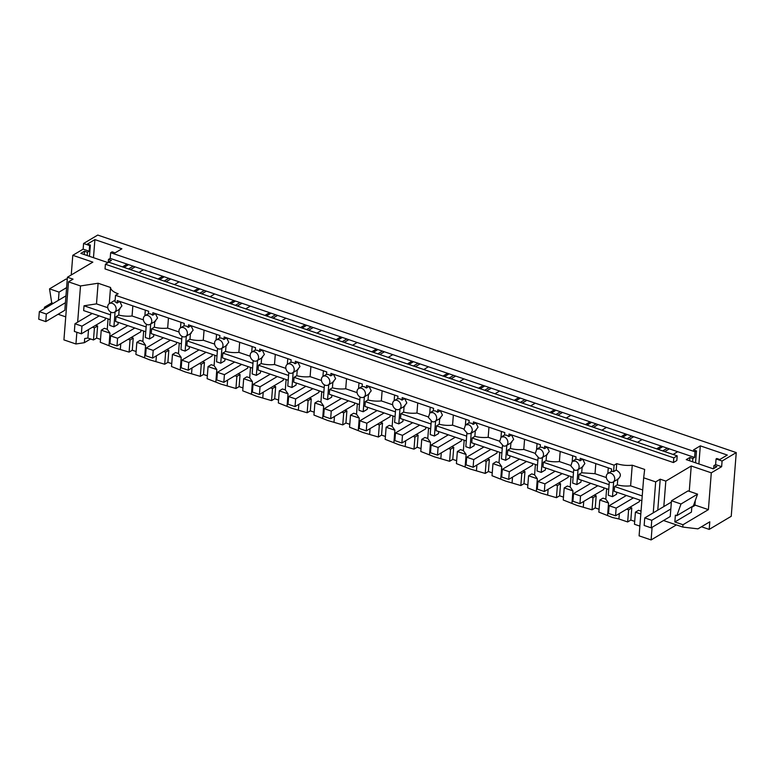 <?xml version="1.0" encoding="UTF-8"?>
<svg xmlns="http://www.w3.org/2000/svg" width="775" height="775" viewBox="0 0 775 775"><rect width="100%" height="100%" fill="white"/><g stroke="black" fill="none" stroke-linecap="round" stroke-linejoin="round"><path stroke-width="1.16" d="M616.222 470.037L613.587 471.607L614.091 465.174L616.726 463.615L616.222 470.037C621.153 473.041 621.666 476.073 617.762 479.153M610.148 482.292A5.028 3.894 -120.7 0 0 613.073 482.069A5.028 3.894 -120.7 0 0 614.565 477.458A5.028 3.894 -120.7 0 0 610.865 473.225A5.028 3.894 -120.7 0 0 607.939 473.438A5.028 3.894 -120.7 0 0 606.457 478.059A5.028 3.894 -120.7 0 0 610.148 482.292M613.587 471.607A5.028 3.894 -120.7 0 0 611.436 471.491L611.64 469.001L580.233 458.296L580.029 460.796L577.976 459.468L575.825 459.362L576.019 456.863L544.612 446.168L544.418 448.657L542.364 447.34L540.214 447.233L540.408 444.734L509.001 434.029L508.807 436.528L506.753 435.201L504.603 435.095L504.796 432.595L473.389 421.9L473.196 424.4L471.142 423.073L468.991 422.966L469.185 420.467L437.778 409.772L437.584 412.261L435.531 410.944L433.38 410.827L433.574 408.338L402.167 397.633L401.973 400.132L399.919 398.805L397.769 398.699L397.963 396.199L366.556 385.504L366.362 388.004L364.298 386.677L362.148 386.57L362.351 384.071L330.944 373.376L330.741 375.865L328.687 374.548L326.537 374.432L326.74 371.942L295.333 361.237L295.13 363.737L293.076 362.409L290.925 362.303L291.119 359.803L259.722 349.108L259.518 351.608L257.465 350.281L255.314 350.174L255.508 347.675L224.101 336.98L223.907 339.469L221.853 338.152L219.703 338.036L219.897 335.546L188.49 324.841L188.296 327.341L186.242 326.013L184.092 325.907L184.285 323.407L152.878 312.713L152.685 315.212L150.631 313.885L148.48 313.778L148.674 311.279L117.267 300.574L117.073 303.073L115.02 301.756L115.523 295.323L118.158 293.764A16.75 7.111 -175.5 0 1 110.534 287.477L98.105 283.243L96.487 303.877L84.029 305.786L83.652 310.581L110.157 319.61M613.655 481.73L612.482 496.668L608.268 495.235L609.324 481.914M612.482 496.668L616.58 494.237L616.735 492.193M641.855 500.747L614.197 491.331L614.575 486.526L617.307 484.898A16.75 7.111 4.5 0 0 630.618 485.838L632.245 465.203A16.75 7.111 4.5 0 1 616.726 463.615M617.752 479.299L617.307 484.898M614.091 465.174L115.523 295.323M663.516 520.509L682.794 527.077L697.946 528.86L709.803 521.817L709.202 529.393L731.232 516.295L736.25 452.59L722.087 461.009L721.641 466.676L711.295 472.827L691.242 465.998L665.822 481.101L660.213 479.192L655.679 481.895L643.667 477.797L644.674 469.437L632.245 465.203M721.641 466.676L715.616 464.622L713.891 465.639L716.865 466.657L713.232 468.817L686.243 459.623L689.876 457.463L692.86 458.48L694.584 457.453L677.689 451.699L673.078 454.441M677.689 451.699L661.278 446.109L656.667 448.851M661.278 446.109L642.078 439.57L637.457 442.312M642.078 439.57L625.667 433.981L621.056 436.722M625.667 433.981L606.467 427.432L601.846 430.173M606.467 427.432L590.056 421.842L585.445 424.584M590.056 421.842L570.846 415.303L566.234 418.045M570.846 415.303L554.445 409.713L549.833 412.455M554.445 409.713L535.234 403.165L530.623 405.916M535.234 403.165L518.833 397.585L514.222 400.326M518.833 397.585L499.623 391.036L495.012 393.778M499.623 391.036L483.222 385.446L478.611 388.188M483.222 385.446L464.012 378.907L459.401 381.649M464.012 378.907L447.611 373.317L442.99 376.059M447.611 373.317L428.401 366.769L423.789 369.52M428.401 366.769L412 361.189L407.379 363.93M412 361.189L392.789 354.64L388.178 357.382M392.789 354.64L376.388 349.05L371.767 351.792M376.388 349.05L357.178 342.511L352.557 345.253M357.178 342.511L340.767 336.922L336.156 339.663M340.767 336.922L321.567 330.373L316.946 333.114M321.567 330.373L305.156 324.783L300.545 327.534M305.156 324.783L285.956 318.244L281.335 320.986M285.956 318.244L269.545 312.654L264.934 315.396M269.545 312.654L250.335 306.115L245.723 308.857M250.335 306.115L233.934 300.526L229.322 303.267M233.934 300.526L214.723 293.977L210.112 296.718M214.723 293.977L198.322 288.387L193.711 291.138M198.322 288.387L179.112 281.848L174.501 284.59M179.112 281.848L162.711 276.258L158.1 279M162.711 276.258L143.501 269.719L138.89 272.461M143.501 269.719L127.1 264.13L122.479 266.871M127.1 264.13L110.205 258.375L108.481 259.392L108.248 262.318M736.25 452.59L97.747 235.067L83.584 243.486L83.138 249.153L89.173 251.207L87.449 252.233L84.465 251.216L80.832 253.377L107.822 262.57L111.455 260.41L108.481 259.392M83.138 249.153L72.792 255.304L92.845 262.134L67.425 277.247L73.034 279.155L68.491 281.848L63.928 339.896L75.94 343.984L84.359 342.695L84.688 338.539L87.856 338.045L88.524 329.559M98.105 283.243L80.503 285.946L68.491 281.848M673.804 457.87L677.205 455.845L676.827 460.534L673.436 462.549L105.032 268.915L105.4 264.227L673.804 457.87L673.436 462.549M607.833 473.506L608.278 467.858M619.341 513.544L618.915 518.969L612.492 517.497L598.852 512.13L599.802 500.04L602.979 498.151L605.817 499.119L606.631 488.754M605.817 499.119L608.549 503.023L607.6 515.113M642.233 495.952L614.575 486.526M642.708 489.955L630.618 485.838M643.667 477.797L639.094 535.845L651.107 539.933L676.401 524.898M655.679 481.895L653.238 512.866M652.104 527.3L651.107 539.933M660.213 479.192L657.781 510.163M665.822 481.101L663.817 506.569M682.794 527.077L682.978 524.743L674.841 521.972L691.416 512.12L691.833 506.743M651.174 527.852L644.161 525.46L644.752 517.903L651.765 520.296L651.174 527.852L670.239 516.518L671.479 500.747L681.002 503.992L676.837 515.666L675.383 515.162L674.841 521.972M691.242 465.998L689.256 491.311M682.978 524.743L708.398 509.63L694.933 505.048M708.398 509.63L711.295 472.827M722.087 461.009L716.061 458.955L715.616 464.622M716.061 458.955L716.807 458.509L719.791 459.517L727.299 455.051L700.309 445.858L693.499 449.907L696.483 450.924L695.543 462.791M713.891 465.639L713.659 468.565M689.876 457.463L689.614 460.767M692.86 458.48L692.598 461.784M696.483 450.924L695.03 451.786L694.584 457.453M695.03 451.786L110.651 252.698L110.205 258.375M662.828 446.632L658.208 449.374M627.208 434.504L622.596 437.245M591.596 422.375L586.985 425.117M555.985 410.237L551.374 412.978M520.374 398.108L515.762 400.849M484.762 385.969L480.151 388.721M449.151 373.841L444.54 376.582M413.54 361.712L408.919 364.453M377.929 349.573L373.308 352.315M342.308 337.445L337.697 340.186M306.697 325.316L302.085 328.058M271.085 313.177L266.474 315.919M235.474 301.049L230.863 303.79M199.863 288.92L195.252 291.662M164.252 276.782L159.64 279.523M128.64 264.653L124.019 267.394M83.584 243.486L89.619 245.539L90.365 245.094L87.381 244.077L94.899 239.611L121.888 248.804L115.078 252.853L112.104 251.836L110.651 252.698M84.465 251.216L84.204 254.52M87.449 252.233L87.188 255.537M90.365 245.094L89.483 256.322M89.619 245.539L89.173 251.207M44.359 308.673L44.475 307.22L51.944 302.783M71.242 274.97L72.792 255.304M67.425 277.247L64.829 310.271L45.764 321.606L38.75 319.213L39.341 311.657L65.962 295.837M58.406 300.322L59.055 292.107L66.611 287.622M53.126 303.471L51.693 302.696L49.532 288.862L59.055 292.107M44.475 307.22L45.957 307.723M58.106 314.262L65.739 316.859M80.503 285.946L77.655 322.148M76.861 332.272L75.94 343.984M107.783 307.723L96.487 303.877M110.534 287.477L109.265 303.655M677.205 455.845L108.8 262.212L105.4 264.227M579.099 467.054A5.028 3.894 -120.7 0 0 575.253 461.086L572.328 461.309L570.846 465.92L574.537 470.154A5.028 3.894 -120.7 0 0 577.462 469.941A5.028 3.894 -120.7 0 0 579.099 467.054M582.151 467.025L584.873 463.624L582.771 459.168L580.029 460.796M112.288 303.374A5.028 3.894 -120.7 0 0 109.372 303.587A5.028 3.894 -120.7 0 0 107.725 306.474A5.028 3.894 -120.7 0 0 111.581 312.441A5.028 3.894 -120.7 0 0 114.506 312.228A5.028 3.894 -120.7 0 0 116.143 309.341A5.028 3.894 -120.7 0 0 112.288 303.374M119.185 309.302L121.917 305.902L119.805 301.446L117.073 303.073M147.909 315.502A5.028 3.894 -120.7 0 0 144.983 315.716A5.028 3.894 -120.7 0 0 143.501 320.337A5.028 3.894 -120.7 0 0 147.192 324.57A5.028 3.894 -120.7 0 0 150.118 324.357A5.028 3.894 -120.7 0 0 151.755 321.47A5.028 3.894 -120.7 0 0 147.909 315.502M154.797 321.431L157.528 318.041L155.417 313.584L152.685 315.212M183.52 327.631A5.028 3.894 -120.7 0 0 180.594 327.854A5.028 3.894 -120.7 0 0 179.112 332.465A5.028 3.894 -120.7 0 0 182.803 336.708A5.028 3.894 -120.7 0 0 185.729 336.486A5.028 3.894 -120.7 0 0 187.366 333.599A5.028 3.894 -120.7 0 0 183.52 327.631M190.417 333.57L193.14 330.169L191.028 325.713L188.296 327.341M219.131 339.77A5.028 3.894 -120.7 0 0 216.206 339.983A5.028 3.894 -120.7 0 0 214.723 344.604A5.028 3.894 -120.7 0 0 218.414 348.837A5.028 3.894 -120.7 0 0 221.34 348.624A5.028 3.894 -120.7 0 0 222.977 345.737A5.028 3.894 -120.7 0 0 219.131 339.77M226.029 345.698L228.751 342.298L226.649 337.842L223.907 339.469M254.742 351.898A5.028 3.894 -120.7 0 0 251.817 352.112A5.028 3.894 -120.7 0 0 250.335 356.733A5.028 3.894 -120.7 0 0 254.026 360.966A5.028 3.894 -120.7 0 0 256.951 360.753A5.028 3.894 -120.7 0 0 258.588 357.866A5.028 3.894 -120.7 0 0 254.742 351.898M261.64 357.837L264.362 354.437L262.26 349.98L259.518 351.608M290.354 364.027A5.028 3.894 -120.7 0 0 287.428 364.25A5.028 3.894 -120.7 0 0 285.946 368.861A5.028 3.894 -120.7 0 0 289.637 373.104A5.028 3.894 -120.7 0 0 292.562 372.882A5.028 3.894 -120.7 0 0 294.2 369.995A5.028 3.894 -120.7 0 0 290.354 364.027M297.251 369.966L299.973 366.565L297.871 362.109L295.13 363.737M325.965 376.166A5.028 3.894 -120.7 0 0 323.039 376.379A5.028 3.894 -120.7 0 0 321.557 381A5.028 3.894 -120.7 0 0 325.258 385.233A5.028 3.894 -120.7 0 0 328.174 385.02A5.028 3.894 -120.7 0 0 329.821 382.133A5.028 3.894 -120.7 0 0 325.965 376.166M332.863 382.094L335.594 378.694L333.483 374.248L330.741 375.865M361.576 388.294A5.028 3.894 -120.7 0 0 358.66 388.507A5.028 3.894 -120.7 0 0 357.168 393.128A5.028 3.894 -120.7 0 0 360.869 397.362A5.028 3.894 -120.7 0 0 363.785 397.149A5.028 3.894 -120.7 0 0 365.432 394.262A5.028 3.894 -120.7 0 0 361.576 388.294M368.474 394.233L371.206 390.832L369.094 386.376L366.362 388.004M397.188 400.423A5.028 3.894 -120.7 0 0 394.272 400.646A5.028 3.894 -120.7 0 0 392.78 405.267A5.028 3.894 -120.7 0 0 396.48 409.5A5.028 3.894 -120.7 0 0 399.406 409.278A5.028 3.894 -120.7 0 0 401.043 406.391A5.028 3.894 -120.7 0 0 397.188 400.423M404.085 406.362L406.817 402.961L404.705 398.505L401.973 400.132M432.808 412.562L429.883 412.775L428.401 417.396L432.092 421.629A5.028 3.894 -120.7 0 0 435.017 421.416A5.028 3.894 -120.7 0 0 436.654 418.529A5.028 3.894 -120.7 0 0 432.808 412.562M439.696 418.49L442.428 415.1L440.316 410.643L437.584 412.261M468.42 424.69L465.494 424.913L464.012 429.524L467.703 433.758L470.628 433.545L472.266 430.658A5.028 3.894 -120.7 0 0 468.42 424.69M475.317 430.629L478.039 427.228L475.927 422.772L473.196 424.4M504.031 436.829L501.105 437.042L499.623 441.663L503.314 445.896A5.028 3.894 -120.7 0 0 506.24 445.673A5.028 3.894 -120.7 0 0 507.877 442.796A5.028 3.894 -120.7 0 0 504.031 436.829M510.928 442.757L513.651 439.357L511.539 434.901L508.807 436.528M539.642 448.957L536.717 449.171L535.234 453.792L538.925 458.025A5.028 3.894 -120.7 0 0 541.851 457.812A5.028 3.894 -120.7 0 0 543.488 454.925A5.028 3.894 -120.7 0 0 539.642 448.957M546.54 454.886L549.262 451.496L547.16 447.039L544.418 448.657M606.36 477.574L595.006 473.709L581.696 472.769L578.964 474.397L609.102 484.666M608.724 489.461L578.586 479.192L578.964 474.397M595.801 463.605L595.006 473.709M136.119 351.521L132.273 350.213L129.096 352.102L113.915 347.646L100.275 342.279L101.234 330.189L109.982 333.173L109.023 345.262M100.508 339.392L96.652 338.074L97.611 325.984L95.654 325.316M87.856 338.045L93.475 339.963L96.652 338.074M639.859 526.109L634.463 524.268L635.413 512.168L638.59 510.279L641.041 511.122M634.696 521.372L630.84 520.064L627.663 521.953L618.915 518.969M599.085 509.243L595.229 507.925L592.052 509.814L576.871 505.368L563.241 500.001L564.19 487.911L567.368 486.022L570.206 486.991L571.02 476.615M563.464 497.104L559.618 495.797L556.44 497.686L541.26 493.239L527.63 487.872L528.579 475.772L531.757 473.883L534.595 474.852L535.409 464.487M527.852 484.976L524.007 483.668L520.829 485.547L505.649 481.101L492.018 475.734L492.968 463.644L496.145 461.755L498.984 462.723L499.797 452.358M492.241 472.847L488.395 471.529L485.218 473.418L470.037 468.972L456.407 463.605L457.357 451.515L460.534 449.626L463.373 450.595L464.186 440.219M456.63 460.708L452.784 459.401L449.607 461.29L434.426 456.833L420.786 451.476L421.745 439.377L424.923 437.488L427.761 438.456L428.575 428.091M421.019 448.58L417.163 447.262L413.986 449.151L398.815 444.705L385.175 439.338L386.134 427.248L389.312 425.359L392.14 426.327L392.964 415.962M385.407 436.451L381.552 435.133L378.374 437.022L363.204 432.576L349.564 427.209L350.513 415.119L353.691 413.23L356.529 414.189L357.353 403.823M349.796 424.312L345.941 423.005L342.763 424.894L327.593 420.438L313.952 415.071L314.902 402.981L318.079 401.092L320.918 402.06L321.732 391.695M314.185 412.184L310.329 410.866L307.152 412.755L291.972 408.309L278.341 402.942L279.291 390.852L282.468 388.963L285.307 389.932L286.12 379.556M278.564 400.045L274.718 398.738L271.541 400.627L256.36 396.18L242.73 390.813L243.679 378.723L246.857 376.834L249.695 377.793L250.509 367.427M242.953 387.917L239.107 386.609L235.929 388.498L220.749 384.042L207.119 378.675L208.068 366.585L211.246 364.696L214.084 365.664L214.898 355.299M207.342 375.788L203.496 374.47L200.318 376.359L185.138 371.913L171.507 366.546L172.457 354.456L175.634 352.567L178.473 353.536L179.287 343.16M171.73 363.649L167.884 362.342L164.707 364.231L149.527 359.784L135.887 354.417L136.846 342.317L140.023 340.438L142.862 341.397L143.675 331.032M627.663 521.953L628.612 509.853L626.665 509.194M630.84 520.064L631.79 507.964L629.842 507.305M631.79 507.964L628.612 509.853M639.511 499.953L639.385 501.628L615.553 515.792L608.54 513.408L609.15 505.736L626.394 495.477M595.229 507.925L596.178 495.835L594.231 495.167M603.899 487.824L603.773 489.5L579.942 503.663L572.928 501.27L573.529 493.597L590.783 483.348M608.549 503.023L599.802 500.04M709.202 529.393L701.482 526.758M84.359 342.695L90.597 338.985M640.818 514.009L635.413 512.168M695.291 500.524L694.904 505.455L691.794 507.305M676.837 515.666L693.402 505.813L697.568 494.14L688.045 490.895L671.479 500.747M681.002 503.992L697.568 494.14M135.141 266.871L130.529 269.613M170.752 279L166.141 281.742M206.373 291.129L201.752 293.88M241.984 303.267L237.363 306.009M277.595 315.396L272.984 318.137M313.207 327.525L308.595 330.276M348.818 339.663L344.207 342.405M384.429 351.792L379.818 354.533M420.04 363.93L415.429 366.672M455.652 376.059L451.04 378.801M491.272 388.188L486.652 390.929M526.884 400.326L522.263 403.068M562.495 412.455L557.884 415.197M598.106 424.584L593.495 427.325M633.717 436.722L629.106 439.464M669.329 448.851L664.717 451.593M667.323 448.173L662.712 450.914M631.712 436.034L627.101 438.776M596.101 423.906L591.49 426.647M560.49 411.777L555.878 414.518M524.878 399.638L520.267 402.38M489.267 387.51L484.656 390.251M453.656 375.371L449.035 378.123M418.045 363.243L413.424 365.984M382.424 351.114L377.812 353.855M346.812 338.975L342.201 341.717M311.201 326.847L306.59 329.588M275.59 314.718L270.979 317.459M239.979 302.579L235.368 305.321M204.368 290.451L199.756 293.192M168.756 278.322L164.135 281.063M133.145 266.183L128.524 268.925M49.532 288.862L66.098 279.019L67.251 279.417M93.475 339.963L94.434 327.873L92.477 327.205M94.434 327.873L97.611 325.984M109.982 333.173L107.25 329.268L104.412 328.3L101.234 330.189M107.25 329.268L108.064 318.903M105.332 317.973L105.197 319.649L81.365 333.812L74.361 331.419L74.962 323.756L92.206 313.497M110.534 314.815L84.029 305.786M110.747 312.063L109.701 325.384L113.906 326.817L118.003 324.386L118.158 322.342M581.696 472.769L582.141 467.16M119.176 309.448L118.74 315.047A16.75 7.111 4.5 0 0 132.05 315.987L132.845 305.883M143.394 319.852L132.05 315.987M145.322 310.136L144.877 315.783M146.359 324.192L145.312 337.522L149.517 338.956L153.615 336.515L153.779 334.471M150.689 324.008L149.517 338.956M154.787 321.577L154.351 327.186A16.75 7.111 4.5 0 0 167.662 328.125L168.456 318.021M179.006 331.991L167.662 328.125M180.933 322.264L180.488 327.922M181.97 336.331L180.924 349.651L185.128 351.085L189.226 348.643L189.391 346.609M186.31 336.147L185.128 351.085M190.398 333.705L189.962 339.314A16.75 7.111 4.5 0 0 203.273 340.254L204.067 330.15M214.627 344.119L203.273 340.254M216.545 334.403L216.099 340.051M217.581 348.459L216.535 361.78L220.739 363.213L224.837 360.782L225.002 358.738M221.921 348.275L220.739 363.213M226.019 345.844L225.573 351.443A16.75 7.111 4.5 0 0 238.884 352.383L239.678 342.279M250.238 356.248L238.884 352.383M252.156 346.532L251.71 352.179M253.193 360.588L252.146 373.918L256.351 375.352L260.448 372.911L260.613 370.867M257.532 360.404L256.351 375.352M261.63 357.972L261.185 363.582A16.75 7.111 4.5 0 0 274.495 364.521L275.29 354.417M285.849 368.387L274.495 364.521M287.767 358.66L287.322 364.318M288.813 372.727L287.757 386.047L291.962 387.481L296.06 385.049L296.224 383.005M293.144 372.543L291.962 387.481M297.242 370.101L296.796 375.71A16.75 7.111 4.5 0 0 310.107 376.65L310.901 366.546M321.46 380.515L310.107 376.65M323.378 370.799L322.933 376.447M324.425 384.855L323.369 398.176L327.583 399.609L331.681 397.178L331.836 395.134M328.755 384.671L327.583 399.609M332.853 382.24L332.407 387.839A16.75 7.111 4.5 0 0 345.718 388.779L346.522 378.675M357.072 392.644L345.718 388.779M358.99 382.927L358.544 388.575M360.036 396.984L358.99 410.314L363.194 411.748L367.292 409.307L367.447 407.262M364.366 396.81L363.194 411.748M368.464 394.368L368.018 399.978A16.75 7.111 4.5 0 0 381.339 400.917L382.133 390.813M392.683 404.782L381.339 400.917M394.601 395.056L394.165 400.714M395.647 409.123L394.601 422.443L398.805 423.877L402.903 421.445L403.058 419.401M399.978 408.938L398.805 423.877M404.075 406.497L403.639 412.106A16.75 7.111 4.5 0 0 416.95 413.046L417.744 402.942M428.294 416.911L416.95 413.046M430.222 407.195L429.776 412.843M431.258 421.251L430.212 434.572L434.417 436.005L438.514 433.574L438.679 431.53M435.589 421.067L434.417 436.005M439.687 418.636L439.251 424.245A16.75 7.111 4.5 0 0 452.561 425.175L453.356 415.071M463.905 429.05L452.561 425.175M465.833 419.323L465.387 424.981M466.87 433.38L465.823 446.71L470.028 448.144L474.126 445.702L474.29 443.658M471.2 433.206L470.028 448.144M475.298 430.764L474.862 436.373A16.75 7.111 4.5 0 0 488.173 437.313L488.967 427.209M499.526 441.178L488.173 437.313M501.444 431.452L500.999 437.11M502.481 445.518L501.435 458.839L505.639 460.272L509.737 457.841L509.902 455.797M506.821 445.334L505.639 460.272M510.919 442.903L510.473 448.502A16.75 7.111 4.5 0 0 523.784 449.442L524.578 439.338M535.137 453.307L523.784 449.442M537.056 443.591L536.61 449.238M538.092 457.647L537.046 470.977L541.25 472.401L545.348 469.97L545.513 467.926M542.432 457.463L541.25 472.401M546.53 455.032L546.084 460.641A16.75 7.111 4.5 0 0 559.395 461.571L560.189 451.467M570.749 465.446L559.395 461.571M572.667 455.719L572.221 461.377M573.703 469.786L572.657 483.106L576.862 484.54L580.959 482.098L581.124 480.064M578.043 469.602L576.862 484.54M570.206 486.991L572.938 490.885L571.989 502.985M583.73 501.406L583.304 506.84M596.178 495.835L593.001 497.724L591.054 497.056M592.052 509.814L593.001 497.724M572.938 490.885L564.19 487.911M559.618 495.797L560.567 483.707L558.61 483.038M568.288 475.685L568.162 477.361L544.331 491.534L537.317 489.141L537.918 481.469L555.171 471.219M560.567 483.707L557.39 485.596L555.433 484.927M556.44 497.686L557.39 485.596M548.119 489.277L547.692 494.702M534.595 474.852L537.327 478.756L536.377 490.846M537.327 478.756L528.579 475.772M524.007 483.668L524.956 471.568L522.999 470.909M532.677 463.557L532.541 465.233L508.72 479.396L501.706 477.012L502.307 469.34L519.56 459.081M524.956 471.568L521.778 473.457L519.822 472.798M520.829 485.547L521.778 473.457M512.507 477.148L512.081 482.573M498.984 462.723L501.716 466.627L500.766 478.718M501.716 466.627L492.968 463.644M488.395 471.529L489.345 459.439L487.388 458.771M497.066 451.418L496.93 453.104L473.099 467.267L466.095 464.874L466.695 457.202L483.949 446.952M489.345 459.439L486.167 461.328L484.21 460.66M485.218 473.418L486.167 461.328M476.896 465.01L476.47 470.435M463.373 450.595L466.104 454.489L465.155 466.589M466.104 454.489L457.357 451.515M452.784 459.401L453.733 447.311L451.777 446.642M461.454 439.289L461.319 440.965L437.488 455.128L430.483 452.745L431.084 445.073L448.338 434.823M453.733 447.311L450.556 449.2L448.599 448.531M449.607 461.29L450.556 449.2M441.285 452.881L440.849 458.306M427.761 438.456L430.493 442.36L429.534 454.45M430.493 442.36L421.745 439.377M417.163 447.262L418.122 435.172L416.165 434.504M425.843 427.161L425.707 428.837L401.876 443L394.872 440.617L395.473 432.944L412.717 422.685M418.122 435.172L414.945 437.061L412.988 436.393M413.986 449.151L414.945 437.061M405.674 440.743L405.238 446.177M392.14 426.327L394.882 430.232L393.923 442.322M394.882 430.232L386.134 427.248M381.552 435.133L382.511 423.043L380.554 422.375M390.232 415.022L390.096 416.708L366.265 430.871L359.251 428.478L359.862 420.806L377.105 410.556M382.511 423.043L379.333 424.933L377.377 424.264M378.374 437.022L379.333 424.933M370.053 428.614L369.627 434.039M356.529 414.189L359.261 418.093L358.312 430.183M359.261 418.093L350.513 415.119M345.941 423.005L346.89 410.915L344.943 410.246M354.621 402.893L354.485 404.569L330.654 418.733L323.64 416.349L324.25 408.677L341.494 398.427M346.89 410.915L343.713 412.794L341.765 412.135M342.763 424.894L343.713 412.794M334.442 416.485L334.015 421.91M320.918 402.06L323.65 405.964L322.7 418.054M323.65 405.964L314.902 402.981M310.329 410.866L311.279 398.776L309.332 398.108M319 390.765L318.874 392.441L295.043 406.604L288.029 404.211L288.639 396.548L305.883 386.289M311.279 398.776L308.101 400.665L306.154 399.997M307.152 412.755L308.101 400.665M298.83 404.347L298.404 409.781M285.307 389.932L288.038 393.836L287.089 405.926M288.038 393.836L279.291 390.852M274.718 398.738L275.668 386.647L273.711 385.979M283.388 378.626L283.262 380.302L259.431 394.475L252.417 392.082L253.018 384.41L270.272 374.16M275.668 386.647L272.49 388.537L270.533 387.868M271.541 400.627L272.49 388.537M263.219 392.218L262.793 397.643M249.695 377.793L252.427 381.697L251.478 393.787M252.427 381.697L243.679 378.723M239.107 386.609L240.056 374.509L238.099 373.85M247.777 366.498L247.651 368.173L223.82 382.337L216.806 379.953L217.407 372.281L234.66 362.032M240.056 374.509L236.879 376.398L234.922 375.739M235.929 388.498L236.879 376.398M227.608 380.089L227.182 385.514M214.084 365.664L216.816 369.568L215.867 381.658M216.816 369.568L208.068 366.585M203.496 374.47L204.445 362.38L202.488 361.712M212.166 354.369L212.03 356.045L188.209 370.208L181.195 367.815L181.796 360.152L199.049 349.893M204.445 362.38L201.267 364.269L199.311 363.601M200.318 376.359L201.267 364.269M191.997 367.951L191.57 373.385M178.473 353.536L181.205 357.43L180.255 369.53M181.205 357.43L172.457 354.456M167.884 362.342L168.834 350.252L166.877 349.583M176.555 342.23L176.419 343.906L152.588 358.079L145.584 355.686L146.184 348.014L163.438 337.764M168.834 350.252L165.656 352.141L163.699 351.472M164.707 364.231L165.656 352.141M156.385 355.822L155.959 361.247M142.862 341.397L145.593 345.301L144.634 357.391M145.593 345.301L136.846 342.317M132.273 350.213L133.222 338.113L131.266 337.454M140.943 330.102L140.808 331.778L116.977 345.941L109.972 343.558L110.573 335.885L127.817 325.636M133.222 338.113L130.045 340.002L128.088 339.343M129.096 352.102L130.045 340.002M120.774 343.693L120.338 349.118M700.309 445.858L698.885 463.925M94.899 239.611L93.475 257.678M115.078 311.879L113.906 326.817M145.768 331.748L115.62 321.48L115.998 316.675L118.74 315.047M146.146 326.943L115.998 316.675M181.379 343.877L151.232 333.608L151.609 328.813L154.351 327.186M181.757 339.082L151.609 328.813M216.99 356.006L186.852 345.737L187.23 340.942L189.962 339.314M217.368 351.211L187.23 340.942M252.602 368.144L222.464 357.876L222.842 353.071L225.573 351.443M252.979 363.339L222.842 353.071M288.213 380.273L258.075 370.004L258.453 365.209L261.185 363.582M288.591 375.478L258.453 365.209M323.824 392.402L293.686 382.133L294.064 377.338L296.796 375.71M324.202 387.607L294.064 377.338M359.435 404.54L329.298 394.272L329.675 389.467L332.407 387.839M359.813 399.735L329.675 389.467M395.056 416.669L364.909 406.4L365.287 401.605L368.018 399.978M395.434 411.874L365.287 401.605M430.668 428.798L400.52 418.529L400.898 413.734L403.639 412.106M431.045 424.002L400.898 413.734M466.279 440.936L436.131 430.668L436.509 425.863L439.251 424.245M466.657 436.131L436.509 425.863M501.89 453.065L471.743 442.796L472.12 438.001L474.862 436.373M502.268 448.27L472.12 438.001M537.501 465.194L507.363 454.925L507.741 450.13L510.473 448.502M537.879 460.398L507.741 450.13M573.113 477.332L542.975 467.063L543.352 462.258L546.084 460.641M573.49 472.527L543.352 462.258M609.15 505.736L616.154 508.119L633.408 497.87M616.154 508.119L615.553 515.792M573.529 493.597L580.543 495.99L597.796 485.741M580.543 495.99L579.942 503.663M537.918 481.469L544.932 483.862L562.185 473.603M544.932 483.862L544.331 491.534M502.307 469.34L509.32 471.723L526.564 461.474M509.32 471.723L508.72 479.396M466.695 457.202L473.709 459.594L490.953 449.345M473.709 459.594L473.099 467.267M431.084 445.073L438.098 447.466L455.342 437.207M438.098 447.466L437.488 455.128M395.473 432.944L402.487 435.327L419.73 425.078M402.487 435.327L401.876 443M359.862 420.806L366.866 423.198L384.119 412.949M366.866 423.198L366.265 430.871M324.25 408.677L331.254 411.07L348.508 400.811M331.254 411.07L330.654 418.733M288.639 396.548L295.643 398.931L312.897 388.682M295.643 398.931L295.043 406.604M253.018 384.41L260.032 386.802L277.285 376.543M260.032 386.802L259.431 394.475M217.407 372.281L224.421 374.664L241.664 364.415M224.421 374.664L223.82 382.337M181.796 360.152L188.809 362.535L206.053 352.286M188.809 362.535L188.209 370.208M146.184 348.014L153.198 350.407L170.442 340.147M153.198 350.407L152.588 358.079M110.573 335.885L117.587 338.268L134.831 328.019M117.587 338.268L116.977 345.941M74.962 323.756L81.966 326.139L99.219 315.89M81.966 326.139L81.365 333.812M651.765 520.296L670.83 508.962M644.752 517.903L671.373 502.084M39.341 311.657L46.355 314.049L65.42 302.715M46.355 314.049L45.764 321.606M618.615 478.776L613.073 482.069M611.446 471.355L607.939 473.438M114.913 300.293L109.372 303.587M148.49 313.633L144.983 315.716M184.101 325.762L180.594 327.854M219.713 337.9L216.206 339.983M255.324 350.029L251.817 352.112M290.935 362.167L287.428 364.25M326.546 374.296L323.039 376.379M362.167 386.425L358.66 388.507M397.778 398.563L394.272 400.646M433.39 410.692L429.883 412.775M469.001 422.821L465.494 424.913M504.612 434.959L501.105 437.042M540.223 447.088L536.717 449.171M575.835 459.217L572.328 461.309M120.047 308.925L114.506 312.228M583.003 466.647L577.462 469.941M155.659 321.063L150.118 324.357M191.27 333.192L185.729 336.486M226.881 345.321L221.34 348.624M262.493 357.459L256.951 360.753M298.104 369.588L292.562 372.882M333.725 381.717L328.174 385.02M369.336 393.855L363.785 397.149M404.947 405.984L399.406 409.278M440.558 418.122L435.017 421.416M476.17 430.251L470.628 433.545M511.781 442.38L506.24 445.673M547.392 454.518L541.851 457.812"/></g></svg>
